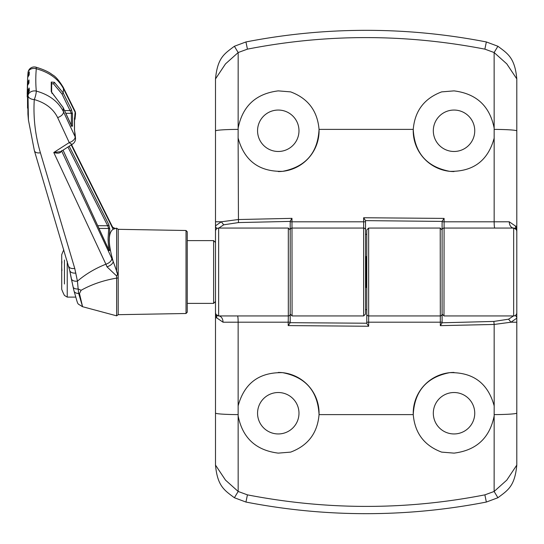 <?xml version="1.0" encoding="UTF-8"?>
<svg xmlns="http://www.w3.org/2000/svg" width="544" height="544" viewBox="0 0 544 544"><rect width="100%" height="100%" fill="white"/><g stroke="black" fill="none" stroke-linecap="round" stroke-linejoin="round"><path stroke-width="0.82" d="M516.8 78.914L506.79 63.879L494.129 52.537L484.874 49.144L486.35 41.949L497.91 46.26C507.688 53.625 514.862 57.657 516.8 78.914L516.8 312.8A3.142 3.142 0 0 1 513.658 315.942L443.986 315.942L442.102 314.058L442.102 221.313L444.101 218.409L443.986 315.942M442.102 234.335L442.102 221.408L365.52 220.633L365.52 314.058L363.637 315.942L292.08 315.942L290.197 314.058L290.197 221.218L291.972 218.348L292.08 315.942M215.499 231.139L215.499 225.821L221.32 221.789L238.143 219.545L291.972 218.348M365.52 220.776L365.52 234.335L366.778 234.335M278.27 151.477A20.713 20.713 0 0 1 257.557 130.764A20.713 20.713 0 0 1 278.27 110.051A20.713 20.713 0 0 1 298.982 130.764A20.713 20.713 0 0 1 278.27 151.477M217.11 228.46A3.142 3.019 180 0 1 215.499 225.821L215.499 78.914C217.559 57.433 224.509 53.768 234.389 46.26L245.949 41.949L247.432 49.144L238.17 52.537L238.143 128.119C242.536 106.066 255.911 93.656 278.27 90.875L290.639 91.882C307.972 98.348 317.438 110.847 319.049 129.384C317.818 152.857 305.667 166.838 282.588 171.34C259.162 171.822 244.344 160.759 238.143 138.156A40.8 40.8 0 0 1 238.116 137.992L238.456 222.571L223.727 224.808L218.81 228.058M238.143 128.119L238.116 137.992M454.029 151.477A20.713 20.713 0 0 1 433.316 130.764A20.713 20.713 0 0 1 454.029 110.051A20.713 20.713 0 0 1 474.742 130.764A20.713 20.713 0 0 1 454.029 151.477M454.029 171.564A40.8 40.8 0 0 1 413.25 129.384C414.814 110.908 424.279 98.41 441.66 91.882L454.029 90.875C476.408 93.677 489.784 106.087 494.156 128.119L494.129 52.537L497.91 46.26M245.949 41.949C285.838 34.19 325.904 30.321 366.153 30.335C406.32 30.314 446.393 34.19 486.35 41.949M290.197 234.335L290.197 221.408L238.456 222.571M366.153 287.089L365.52 287.837L365.52 253.171L365.52 256.163L366.153 256.911L366.153 287.089L366.778 287.837L366.778 290.829M363.637 315.942L363.637 228.058L292.08 228.058A1.884 1.884 0 0 0 290.197 229.942A1.884 1.884 0 0 1 292.08 228.058M365.52 229.942A1.884 1.884 0 0 0 363.637 228.058A1.884 1.884 0 0 1 365.52 229.942A1.884 1.884 0 0 0 363.637 228.058L363.637 217.743L444.101 218.409M442.102 221.809L494.156 221.802L494.156 138.156C487.975 160.738 473.164 171.802 449.732 171.34C426.659 166.872 414.501 152.884 413.25 129.384L319.049 129.384A40.8 40.8 0 0 1 278.27 171.564M484.874 49.144C405.294 33.748 326.148 33.748 247.432 49.144M494.183 137.992A40.8 40.8 0 0 1 494.156 138.156L494.156 128.119M494.768 228.058A6.276 0.619 -90 0 1 494.156 221.802L509.266 221.796A6.276 4.393 -90 0 0 513.658 228.058A3.142 3.142 0 0 1 516.8 231.2L516.317 229.527L513.658 228.058L443.986 228.058A1.884 1.884 0 0 0 442.102 229.942L442.102 322.782L493.843 321.429L508.572 319.192L513.495 315.942M234.389 46.26L238.17 52.537L225.508 63.879L215.499 78.914M215.499 221.782L221.32 221.789L223.727 224.808M509.266 221.796L515.637 226.175L516.535 229.935M363.637 217.743L365.52 220.633M454.029 392.523A20.713 20.713 0 0 1 474.742 413.236A20.713 20.713 0 0 1 454.029 433.949A20.713 20.713 0 0 1 433.316 413.236A20.713 20.713 0 0 1 454.029 392.523M516.8 312.861L516.8 465.086C514.74 486.567 507.79 490.232 497.91 497.74L486.35 502.051L484.874 494.856L494.129 491.463L494.156 415.881C489.763 437.934 476.388 450.344 454.029 453.125L441.66 452.118C424.327 445.652 414.861 433.153 413.25 414.616C414.48 391.143 426.632 377.162 449.711 372.66C473.137 372.178 487.954 383.241 494.156 405.844A40.8 40.8 0 0 1 494.183 406.008L494.156 324.455L440.327 325.652L440.218 228.058L442.102 229.942M494.156 415.881L494.183 406.008M215.499 465.086L225.508 480.121L238.17 491.463L247.425 494.856L245.949 502.051L234.389 497.74C224.611 490.375 217.437 486.343 215.499 465.086L215.499 231.2A3.142 3.142 0 0 1 218.64 228.058L288.313 228.058L290.197 229.942L290.197 322.687L366.778 323.224L366.778 309.665L365.52 309.665M278.27 392.523A20.713 20.713 0 0 1 298.982 413.236A20.713 20.713 0 0 1 278.27 433.949A20.713 20.713 0 0 1 257.557 413.236A20.713 20.713 0 0 1 278.27 392.523M278.27 372.436A40.8 40.8 0 0 1 319.049 414.616C317.485 433.092 308.02 445.59 290.639 452.118L278.27 453.125C255.891 450.323 242.515 437.913 238.143 415.881L238.17 491.463L234.389 497.74M486.35 502.051C446.468 509.81 406.395 513.679 366.153 513.665C325.978 513.686 285.913 509.81 245.949 502.051M442.102 309.665L442.102 322.592M368.662 228.058L368.662 326.257L366.778 323.367L366.778 229.942L368.662 228.058L440.218 228.058M366.153 256.911L366.778 256.163L366.778 253.171M290.197 309.665L290.197 322.592M366.778 314.058A1.884 1.884 0 0 0 368.662 315.942A1.884 1.884 0 0 1 366.778 314.058A1.884 1.884 0 0 0 368.662 315.942L440.218 315.942A1.884 1.884 0 0 0 442.102 314.058A1.884 1.884 0 0 1 440.218 315.942M368.662 326.257L288.204 325.591L288.204 322.198L238.143 322.198L238.143 405.844C244.324 383.262 259.134 372.198 282.567 372.66C305.64 377.128 317.798 391.116 319.049 414.616L413.25 414.616A40.8 40.8 0 0 1 454.029 372.436M247.425 494.856C327.005 510.252 406.15 510.252 484.874 494.856M238.116 406.008A40.8 40.8 0 0 1 238.143 405.844L238.143 415.881M237.531 315.942A6.276 0.619 90 0 1 238.143 322.198L223.033 322.204A6.276 4.393 90 0 0 218.64 315.942A3.142 3.142 0 0 1 215.499 312.8L215.982 314.473L218.64 315.942L288.313 315.942L288.313 228.058M497.91 497.74L494.129 491.463L506.79 480.121L516.8 465.086M516.8 322.218L510.979 322.211L494.156 324.455L493.843 321.429M223.033 322.204L216.662 317.825L215.764 314.065M290.197 322.191L288.204 322.198L288.313 315.942A1.884 1.884 0 0 0 290.197 314.058A1.884 1.884 0 0 1 288.313 315.942M290.197 322.687L288.204 325.591M515.188 315.54A3.142 3.019 0 0 1 516.8 318.179L510.979 322.211L508.572 319.192M442.102 322.782L440.327 325.652M118.204 277.95L118.204 314.684L186.021 313.5L186.021 230.5L118.204 229.316L118.204 277.95L116.627 278.113C103.414 280.364 91.576 284.424 81.11 290.292L79.472 293.529L82.572 306.707L116.627 315.833L116.654 276.012L106.978 266.812A6.276 3.067 -23.9 0 0 113.166 261.372L118.204 275.482L116.627 271.735L116.627 228.167L113.166 229.221C107.998 232.818 107.998 243.535 113.166 261.372L61.513 150.715C60.778 153.19 58.201 153.782 53.774 152.497L60.744 151.633L72.638 144.01A6.276 6.276 0 0 0 75.494 138.026L75.494 138.026A6.276 4.794 -6.4 0 1 75.514 138.434M27.819 75.222L27.71 77.241L27.853 74.725L29.328 71.869A312.066 200.593 0 0 0 29.152 74.698L27.676 77.554L27.554 79.628L27.2 93.881L27.513 82.81L28.982 79.948A312.066 200.593 0 0 0 28.982 82.776L27.513 85.639L27.554 108.127L27.676 90.896L29.152 88.033A312.066 200.593 0 0 0 29.328 90.862L27.853 93.724L27.928 114.165L28.417 119.952L28.009 95.696A6.276 4.801 -5.1 0 1 34.272 90.902A6.276 4.801 -5.1 0 1 36.292 91.086C49.341 94.731 58.412 101.64 63.505 111.812L75.14 136.809A6.276 3.618 -24.9 0 1 75.147 137.068A6.276 3.618 -24.9 0 1 69.251 142.576L57.623 117.558C53.251 108.759 45.465 102.762 34.272 99.566C33.184 117.524 35.231 135.266 40.406 152.782L74.739 268.396L77.438 281.153C85.612 274.149 95.098 268.498 105.896 264.2L53.774 152.497L69.251 142.576A6.276 2.428 57.3 0 0 72.638 144.01M81.11 290.292A31.389 18.081 24.9 0 0 78.166 288.986L78.676 293.44L82.572 306.707M79.472 293.529A31.389 19.543 -4.2 0 0 78.676 293.44A6.276 3.686 166.5 0 1 74.038 291.033L71.291 278.576A6.276 3.801 168.3 0 0 77.438 281.153L78.166 288.986A6.276 3.318 167.3 0 1 73.08 286.872L73.08 286.872A6.276 3.318 167.3 0 1 73.052 286.742L69.673 270.273A6.276 3.815 169.6 0 0 69.686 270.348L71.291 278.576A6.276 3.801 168.3 0 1 71.271 278.453M106.978 266.812L105.896 264.2A6.276 3.611 154.9 0 0 111.758 258.298M118.204 275.502L118.204 276.318L118.204 275.502M117.565 274.271L116.654 276.012M186.021 230.5L187.252 231.758L187.252 312.242L187.252 303.389L213.615 303.389L213.615 240.611L215.499 242.495M82.307 306.639C76.493 302.348 78.914 307.448 74.038 291.033L74.038 291.033A6.276 3.686 166.5 0 1 74.004 290.863L73.052 286.742M27.554 79.628L27.676 77.554A0.626 0.401 -176.2 0 1 27.676 77.547A313.541 201.538 180 0 0 27.513 82.81A0.626 0.401 3.8 0 0 28.138 83.239L28.104 83.756M29.328 71.869L28.478 75.174A0.626 0.401 3.8 0 1 27.853 74.725L28.016 72.665A6.276 4.801 -174.9 0 0 28.016 72.665A6.276 4.801 -174.9 0 0 28.009 72.753A313.541 201.538 180 0 0 27.853 74.664M34.272 68.415A6.276 4.801 -174.9 0 0 28.016 72.658A6.276 6.276 0 0 1 35.802 67.136A6.276 1.353 104.1 0 1 36.292 68.748A6.276 4.801 -174.9 0 0 34.272 68.415M57.623 117.558A6.276 3.618 -24.9 0 0 63.505 111.812A278.113 178.772 180 0 1 63.165 107.637L51.245 91.616L51.245 82.069L54.352 82.294L63.165 92.895L71.434 109.46L72.508 113.968L72.508 126.194L71.434 125.65L63.165 107.637A1.258 0.714 -24.6 0 0 63.124 107.474A1.258 0.714 -24.6 0 0 63.022 107.331M74.467 119.496A1.258 0.823 12 0 0 75.031 118.973L75.494 114.308A6.276 4.794 -173.6 0 0 75.514 113.9A6.276 4.794 -173.6 0 0 75.14 112.241L63.505 88.72C58.473 79.036 49.402 72.379 36.292 68.748A305.245 196.207 180 0 0 36.292 91.086A6.276 1.238 -75 0 1 34.272 99.566A6.276 3.849 -176.5 0 1 28.009 95.696A313.541 201.538 180 0 1 27.853 93.724A0.626 0.401 -176.2 0 1 27.86 93.65M75.099 133.783L75.494 138.026A6.276 4.794 -6.4 0 0 75.14 136.809A266.587 171.36 180 0 1 74.678 131.614A1.258 0.388 -13.4 0 1 74.725 131.682L75.12 134.11L74.44 130.159L74.44 118.15L74.678 117.436L75.045 118.905A1.258 0.823 12 0 1 75.031 118.973L74.426 120.428M72.508 126.194A1.258 0.959 176.8 0 0 71.441 125.589M74.514 118.463A1.258 1.21 -122.9 0 0 74.678 117.436A266.587 171.36 180 0 1 75.14 112.241A6.276 3.951 -26.4 0 0 75.147 111.955A6.276 3.951 -26.4 0 0 74.875 110.826L63.247 87.332A6.276 3.958 153.7 0 1 63.505 88.72A278.113 178.772 180 0 0 63.165 92.895A1.258 0.802 -26.5 0 1 62.03 94.037L53.462 83.762A1.258 0.646 -51.7 0 0 54.352 82.294M111.758 226.576A6.276 3.951 -26.5 0 0 111.513 225.019L112.751 227.338A6.276 4.4 -29.7 0 1 112.764 227.358A6.276 4.4 -29.7 0 1 113.166 229.221L71.23 144.915M69.204 146.214L108.814 224.645L109.779 229.146L109.174 239.775L109.779 250.458L108.814 249.9L63.029 150.171M108.664 249.88L108.059 239.149L108.664 228.46L107.698 225.753A1.258 0.809 -26.9 0 0 108.814 224.645M108.834 249.886A1.258 0.959 -6.5 0 1 109.779 250.458M72.508 113.968A1.258 0.959 -176.8 0 0 71.373 113.308L62.03 94.037M71.434 109.46A1.258 0.802 153.4 0 1 70.298 110.595L64.552 110.575M53.985 95.656A1.258 0.544 131.6 0 1 54.257 95.717L51.653 92.296A1.258 0.959 177.8 0 0 51.653 92.296L51.653 82.817A1.258 0.959 -177.8 0 0 51.245 82.069M52.095 93.493L51.653 92.296A1.258 0.959 177.8 0 0 51.245 91.616M108.814 249.9A1.258 0.707 -24.8 0 0 108.773 249.764L63.056 150.151M98.94 228.412L108.664 228.46A1.258 0.966 6.5 0 1 109.779 229.146M74.44 130.159A1.258 0.966 -3.1 0 1 74.514 130.451L74.725 131.682A1.258 0.388 -13.4 0 1 74.718 131.757M74.44 118.15A1.258 0.959 3.1 0 1 74.514 118.524L74.514 130.451A1.258 0.966 -3.1 0 1 74.494 130.669M29.152 88.033L28.961 91.113M29.22 91.399L29.328 90.862M29.097 89.304L28.247 92.201M28.982 79.948L28.784 82.872M28.907 83.286L28.982 82.776M28.907 81.274L28.138 83.239M29.22 73.236L29.111 74.637M29.097 75.181L29.152 74.698M64.45 260.005L64.45 283.995M67.232 261.331L67.232 297.106L64.45 295.433A50.218 50.218 0 0 1 61.71 289.265L61.71 270.742A49.994 17.102 0 0 1 61.948 270.518A47.158 44.316 180 0 1 61.71 266.098A47.158 44.316 180 0 1 61.948 261.671A49.994 17.102 180 0 0 61.71 261.895L61.71 273.258M63.804 249.839A50.218 50.218 0 0 0 61.71 254.735L61.71 261.657M516.8 243.753L516.8 290.122M516.8 253.878L516.8 247.54M290.197 221.809L365.52 221.809M516.8 130.934A25.106 1.557 180 0 0 494.285 129.384M513.658 315.942L513.658 228.058M238.014 129.384A25.106 1.557 180 0 0 215.499 130.934M516.8 226.175L515.637 226.175A6.276 5.406 -32.2 0 0 516.317 229.527M442.102 322.191L366.778 322.191M215.499 413.066A25.106 1.557 0 0 0 238.014 414.616M218.64 228.058L218.64 315.942M494.285 414.616A25.106 1.557 -0 0 0 516.8 413.066M215.499 317.825L216.662 317.825A6.276 5.406 147.8 0 0 215.982 314.473M28.302 91.31A0.626 0.401 3.8 0 1 27.676 90.896A313.541 201.538 180 0 1 27.513 85.639A0.626 0.401 -176.2 0 1 27.513 85.598L27.2 96.9M71.373 125.589L71.373 113.308L65.79 113.288M40.406 152.782A6.276 3.754 163.5 0 1 34.388 150.708L69.686 270.348A6.276 3.815 169.6 0 0 75.861 273.068M74.739 268.396A6.276 3.747 163.4 0 1 68.721 266.336M53.462 83.762L51.619 83.851M97.696 225.699L107.698 225.753L67.932 147.03M118.204 314.684L116.627 315.833M28.417 119.938L34.388 150.708M35.802 67.136C43.452 69.421 48.987 71.971 52.421 74.78C55.44 76.262 59.051 80.451 63.247 87.332M118.204 229.316L116.627 228.167M112.724 227.29L115.348 228.514M71.57 144.697L111.513 225.019M75.494 114.308A6.276 6.276 0 0 0 74.875 110.826M71.196 126.018L71.828 126.269L63.124 107.474L54.257 95.717M186.021 313.5L187.252 312.242M108.576 250.315L109.228 250.6L108.773 249.764M29.301 90.766L27.853 93.69L27.928 114.158M28.975 82.688L27.513 85.619M29.152 74.603L27.676 77.554M187.252 240.611L213.615 240.611M67.232 297.106L75.623 297.106M215.499 301.505L213.615 303.389"/></g></svg>
